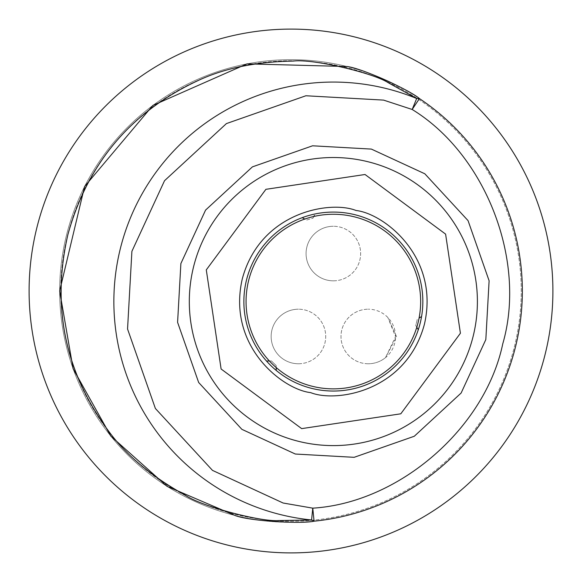 <?xml version="1.0" encoding="UTF-8"?>
<svg xmlns="http://www.w3.org/2000/svg" width="582" height="582" viewBox="0 0 582 582"><rect width="100%" height="100%" fill="white"/><g stroke="black" fill="none" stroke-linecap="round" stroke-linejoin="round"><path stroke-width="0.44" stroke-dasharray="2.91 2.18" d="M368.202 161.796A144.045 144.045 0 0 0 189.31 301.563A144.045 144.045 0 0 0 298.508 441.323A144.045 144.045 0 0 0 477.4 301.563A144.045 144.045 0 0 0 368.202 161.796A144.045 144.045 0 0 1 477.4 301.563A144.045 144.045 0 0 1 298.508 441.323M333.355 388.863A87.3 87.3 0 0 0 419.084 318.056A87.3 87.3 0 0 0 304.772 219.072A87.3 87.3 0 0 0 333.355 388.863M269.393 360.978L271.459 360.942A85.772 85.772 0 0 0 276.166 365.489L276.254 370.458A89.483 89.483 0 0 1 315.284 213.921A89.483 89.483 0 0 1 421.572 316.557L419.084 318.056M298.435 363.765A27.281 27.281 0 0 0 325.716 336.483A27.281 27.281 0 0 0 298.435 309.202A27.281 27.281 0 0 1 325.716 336.483A27.281 27.281 0 0 1 298.435 363.765A27.281 27.281 0 0 1 271.154 336.483A27.281 27.281 0 0 1 298.435 309.202A27.281 27.281 0 0 0 271.154 336.483A27.281 27.281 0 0 0 298.435 363.765M387.852 317.481A27.281 27.281 0 0 0 368.275 309.202A27.281 27.281 0 0 1 395.556 336.483A27.281 27.281 0 0 1 368.275 363.765A27.281 27.281 0 0 0 385.488 357.646L395.556 336.651L387.852 317.481L396.604 336.709L385.488 357.646M333.355 280.83A27.281 27.281 0 0 0 360.636 253.548A27.281 27.281 0 0 0 333.355 226.267A27.281 27.281 0 0 1 360.636 253.548A27.281 27.281 0 0 1 333.355 280.83A27.281 27.281 0 0 1 306.074 253.548A27.281 27.281 0 0 1 333.355 226.267A27.281 27.281 0 0 0 306.074 253.548A27.281 27.281 0 0 0 333.355 280.83M59.655 291A231.345 231.345 0 0 0 291 522.345A231.345 231.345 0 0 0 522.345 291A231.345 231.345 0 0 0 291 59.655A231.345 231.345 0 0 0 59.655 291A231.345 231.345 0 0 0 291 522.345A231.345 231.345 0 0 0 522.345 291A231.345 231.345 0 0 0 291 59.655A231.345 231.345 0 0 0 59.655 291M60.746 291A230.254 230.254 0 0 0 291 521.254A230.254 230.254 0 0 0 521.254 291A230.254 230.254 0 0 0 291 60.746A230.254 230.254 0 0 0 60.746 291A230.254 230.254 0 0 0 291 521.254A230.254 230.254 0 0 0 521.254 291A230.254 230.254 0 0 0 291 60.746A230.254 230.254 0 0 0 60.746 291M29.1 291A261.9 261.9 0 0 0 291 552.9A261.9 261.9 0 0 0 552.9 291A261.9 261.9 0 0 0 291 29.1A261.9 261.9 0 0 0 29.1 291M421.572 316.557A89.483 89.483 0 0 1 418.283 329.732L415.723 325.469A85.772 85.772 0 0 0 417.309 319.118A85.772 85.772 0 0 1 415.723 325.469L416.792 327.244M368.275 363.765A27.281 27.281 0 0 1 340.994 336.483A27.281 27.281 0 0 1 368.275 309.202A27.281 27.281 0 0 0 340.994 336.483A27.281 27.281 0 0 0 368.275 363.765M313.88 216.46L312.876 218.265A85.772 85.772 0 0 0 306.583 220.076L304.772 219.072M266.491 361.029L271.459 360.942A85.772 85.772 0 0 0 276.166 365.489L276.203 367.555M302.233 217.661L306.583 220.076A85.772 85.772 0 0 1 312.876 218.265L314.418 215.486M276.254 370.458A89.483 89.483 0 0 0 418.283 329.732"/><path stroke-width="0.87" d="M422.838 301.563A89.483 89.483 0 0 1 311.705 388.383A89.483 89.483 0 0 1 243.873 301.563A89.483 89.483 0 0 1 354.998 214.736A89.483 89.483 0 0 1 422.838 301.563M301.672 428.621L400.794 413.809L460.413 333.239L445.601 234.117L365.03 174.498L265.909 189.317L206.29 269.881L221.109 369.003L301.672 428.621M298.508 441.323A144.045 144.045 0 0 0 477.4 301.563A144.045 144.045 0 0 0 368.202 161.796A144.045 144.045 0 0 0 189.31 301.563A144.045 144.045 0 0 0 298.508 441.323A144.045 144.045 0 0 1 189.31 301.563M295.336 454.033L241.879 429.334L198.658 382.49L177.59 322.341L180.878 263.544L205.577 210.087L252.421 166.867L312.578 145.798L371.367 149.087L424.824 173.785L468.052 220.629L489.113 280.779L485.825 339.575L461.126 393.032L414.289 436.253L354.132 457.321L295.336 454.033M383.582 100.104L305.899 95.761L226.42 123.588L164.531 180.704L131.896 251.329L127.553 329.012L155.387 408.491L212.495 470.387L283.121 503.015L312.767 508.159C399.005 502.87 485.112 428.388 502.768 343.802C526.885 260.845 485.846 154.637 412.172 109.474L383.582 100.104M333.355 388.863A87.3 87.3 0 0 0 420.655 301.563A87.3 87.3 0 0 0 333.355 214.263A87.3 87.3 0 0 0 246.055 301.563A87.3 87.3 0 0 0 333.355 388.863M314.076 521.188L312.767 508.159L311.588 519.973A219.494 219.494 0 0 1 120.379 248.463A219.494 219.494 0 0 1 416.676 98.496L387.954 82.557C373.535 73.106 312.81 58.527 293.27 61.081C255.36 61.736 223.095 68.48 196.476 81.313C130.332 112.566 87.453 163.731 67.847 234.822C51.42 306.961 65.082 372.487 108.819 431.408C126.309 455.357 151.691 476.556 184.967 495.02C200.914 506.427 261.522 522.134 278.749 520.563L311.588 519.973L314.076 521.188C302.174 524.055 249.431 521.239 235.033 515.47L167.041 486.334L110.798 436.085L73.085 368.668L59.655 291L84.579 186.546L152.891 105.4L247.044 63.867L346.967 66.523C362.062 68.167 410.012 90.246 419.44 98.584L412.172 109.474L416.676 98.496L419.44 98.584A231.345 231.345 0 0 1 314.076 521.188A231.345 231.345 0 0 0 522.345 291M29.1 291A261.9 261.9 0 0 0 291 552.9A261.9 261.9 0 0 0 552.9 291A261.9 261.9 0 0 0 291 29.1A261.9 261.9 0 0 0 29.1 291M419.084 318.056L421.572 316.557M418.283 329.732L416.792 327.244M276.203 367.555L276.254 370.458M266.491 361.029L269.393 360.978M304.772 219.072L302.233 217.661M314.418 215.486L313.88 216.46M310.65 392.617C336.374 402.919 406.367 391.351 424.416 324.261C439.977 256.553 383.603 213.485 356.06 210.502C330.336 200.201 260.343 211.768 242.294 278.858C226.733 346.566 283.099 389.642 310.65 392.617M311.705 388.383A89.483 89.483 0 0 1 243.873 301.563A89.483 89.483 0 0 1 354.998 214.736"/></g></svg>
